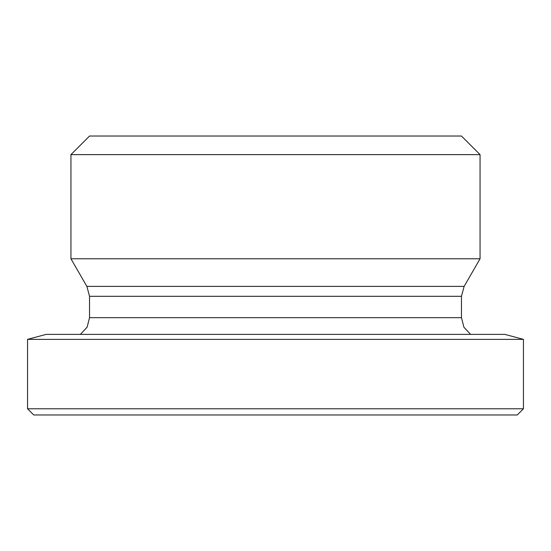 <?xml version="1.0" encoding="UTF-8"?>
<svg xmlns="http://www.w3.org/2000/svg" width="551" height="551" viewBox="0 0 551 551"><rect width="100%" height="100%" fill="white"/><g stroke="black" fill="none" stroke-linecap="round" stroke-linejoin="round"><path stroke-width="0.83" d="M470.63 334.388L463.901 327.204L461.462 317.665L89.537 317.665L89.537 296.314L86.879 286.396L70.941 258.784L480.059 258.784L464.121 286.396L86.879 286.396M523.45 339.368L504.854 334.388L46.146 334.388L27.55 339.368L523.45 339.368L523.45 408.773L27.55 408.773L27.55 339.368M480.059 154.624L461.462 136.028L89.537 136.028L70.941 154.624L480.059 154.624L480.059 258.784M70.941 154.624L70.941 258.784M27.55 408.773L33.749 414.972L517.251 414.972L523.45 408.773M89.537 296.314L461.462 296.314L461.462 317.665M464.121 286.396L461.462 296.314M89.537 317.665L87.099 327.204L80.37 334.388"/></g></svg>
